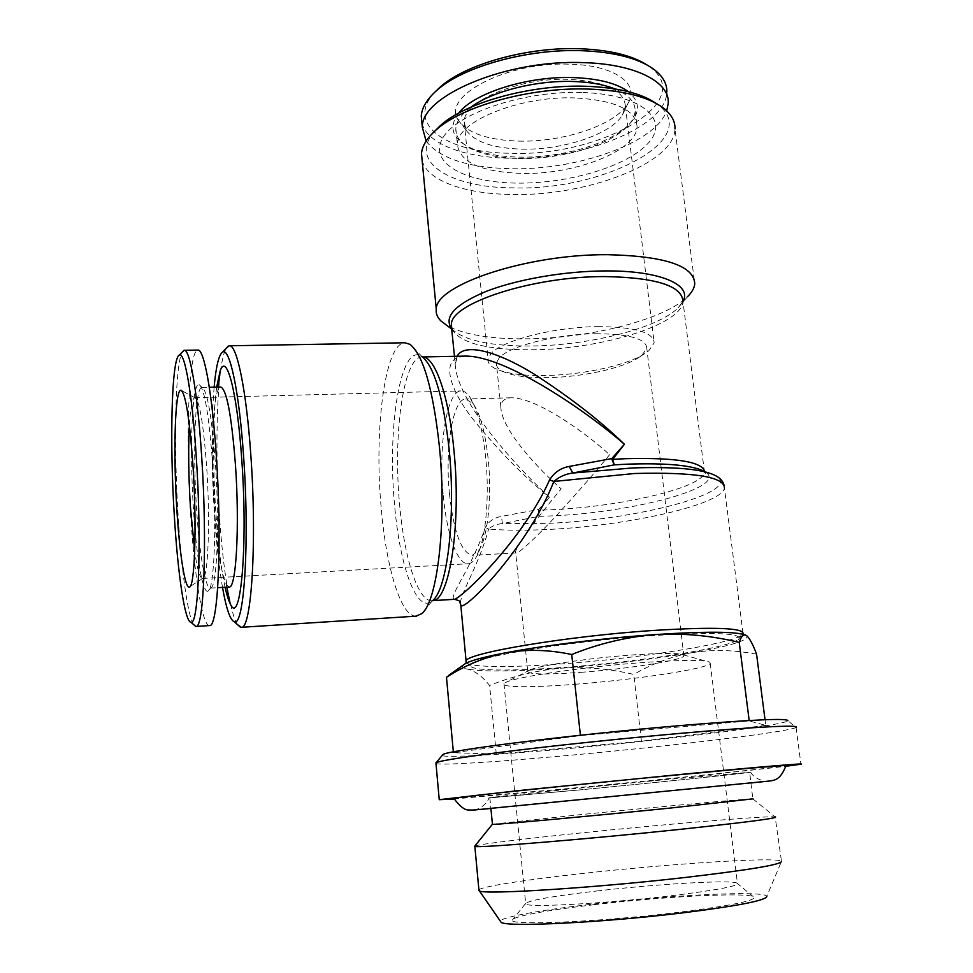 <?xml version="1.0" encoding="UTF-8"?>
<svg xmlns="http://www.w3.org/2000/svg" width="973" height="973" viewBox="0 0 973 973"><rect width="100%" height="100%" fill="white"/><g stroke="black" fill="none" stroke-linecap="round" stroke-linejoin="round"><path stroke-width="0.73" stroke-dasharray="4.87 3.65" d="M449.441 493.652C453.734 532.292 461.36 552.846 472.331 555.315L479.324 549.648C487.85 536.634 492.058 496.035 488.215 459.268C485.235 432.073 480.176 413.513 473.048 403.588L465.617 399.015C452.688 399.003 444.843 448.602 449.441 493.652M609.609 454.719C597.313 469.85 580.784 488.847 560.022 511.713C539.869 533.654 520.178 552.725 516.335 552.944L515.678 552.81C513.379 548.273 544.479 508.855 561.202 488.835C540.234 470.725 501.302 430.09 500.852 406.994C501.144 401.241 504.586 398.176 511.153 397.787C537.218 397.519 587.643 434.396 609.609 454.719M443.262 495.476C446.704 534.019 457.541 565.106 468.354 563.744C471.005 563.501 473.523 561.457 475.906 557.626C485.272 543.421 489.93 498.334 485.673 457.468C482.365 427.256 476.782 406.714 468.95 395.853C466.262 392.411 463.586 390.769 460.922 390.927C446.729 390.951 438.227 445.792 443.262 495.476M595.756 333.739C629.263 333.909 646.279 338.75 646.79 348.237L642.046 355.206L636.962 358.709C619.886 368.864 581.599 376.94 549.173 377.585C528.68 377.986 513.476 376.052 503.576 371.783C498.346 369.351 495.95 366.42 496.364 362.978L499.04 358.076C508.697 346.291 555.911 334.08 595.756 333.739M597.896 326.636C634.87 326.904 653.625 332.304 654.16 342.861L648.809 350.754L643.153 354.646C624.192 365.909 582.146 374.8 546.498 375.493C523.961 375.931 507.201 373.778 496.206 369.047C490.319 366.31 487.607 363.014 488.081 359.146L490.915 353.795C501.326 340.659 553.673 326.964 597.896 326.636M466.566 662.954C472.221 667.49 512.43 667.575 561.944 663.878C637.497 658.502 730.589 644.114 741.961 634.931L743.068 633.764L724.423 488.154C721.261 505.084 625.748 526.028 547.714 529.47C525.006 530.601 505.303 530.455 488.604 529.044C492.229 525.773 496.838 523.961 502.445 523.62L538.628 516.371L550.365 515.945C633.703 512.82 733.751 485.989 703.71 471.054L714.863 475.286C746.607 491.341 637.874 519.862 548.079 523.352L502.445 523.62L501.411 516.395C494.004 517.745 488.616 521.419 485.272 527.402C472.331 566.87 447.738 597.531 454.294 599.332M460.387 602.992C461.093 592.107 479.166 564.279 488.604 529.044L485.272 527.402M451.727 328.692L452.956 330.029C466.176 341.109 492.764 346.424 532.705 345.974C589.747 345.257 657.687 328.254 677.986 307.967L687.437 296.765C664.729 319.436 590.708 338.093 528.509 338.799C495.208 339.261 469.606 335.649 451.74 327.974M451.411 327.828L446.887 325.444M415.958 616.177C400.791 616.833 386.038 566.773 381.136 507.225C373.985 430.005 384.785 343.214 404.804 342.776M465.422 356.094C439.869 356.775 448.042 386.67 472.039 418.062C498.298 450.523 524.094 476.892 549.404 497.154C517.259 467.831 456.033 401.168 455.182 363.598L457.079 356.264M451.837 329.02C459.949 343.214 487.242 350.122 533.703 349.757C600.9 349.161 681.659 324.8 682.997 301.642L704.501 472.623C702.068 488.057 619.035 507.018 550.742 509.767L539.322 510.168L538.628 516.371L538.568 509.499L539.322 510.168L549.404 497.154L538.568 509.499L501.411 516.395M237.546 624.666C230.066 613.598 222.793 567.283 219.363 514.498C214.449 442.861 217.186 362.528 226.295 348.212M222.513 587.4C219.022 567.028 216.31 542.447 214.413 513.659C211.372 464.899 211.275 422.744 214.121 387.181M422.16 160.691C427.573 181.16 466.237 194.296 513.209 194.491C586.816 196.072 674.544 163.233 674.982 128.886L694.758 283.836M434.59 131.306C407.249 161.919 450.986 188.093 514.072 187.874C602.944 190.963 704.488 138.628 657.261 104.196L656.118 103.369M652.08 635.661C563.89 641.548 463.78 658.928 470.506 665.848C471.455 670.969 512.151 671.261 563.562 667.381C637.011 662.114 727.463 648.261 738.252 639.589C744.053 633.131 715.325 631.83 652.08 635.661M435.989 763.574C441.438 765.447 495.16 762.029 560.472 756.143C661.445 747.167 788.653 732.122 796.06 727.476L787.923 720.762C784.116 725.469 660.205 740.575 561.749 749.186C496.85 754.963 444.199 757.955 442.131 755.425M454.099 799.003L563.914 789.091C646.717 781.173 747.495 770.871 785.868 766.274M574.678 684.299C634.25 679.835 707.298 668.913 710.254 663.416L709.767 662.151C704.026 659.694 681.72 659.816 642.873 662.54C585.916 666.663 517.539 676.661 506.495 682.085L503.978 683.642C500.767 687.57 532.511 687.619 574.678 684.299M581.027 672.319C626.539 669.01 681.915 660.436 683.91 656.033L683.387 654.902C678.546 652.932 661.591 652.944 632.523 654.938C590.076 657.93 539.03 665.532 529.92 669.947L527.743 671.346C528.278 674.471 546.048 674.788 581.027 672.319M596.826 890.988C655.328 884.214 728.072 879.787 736.67 882.925L737.437 883.277C738.872 886.038 716.347 890.246 669.85 895.902C604.707 903.625 527.439 907.736 525.736 904.026L525.444 903.637C528.546 900.402 552.336 896.194 596.826 890.988M593.907 904.72C659.962 896.899 742.375 892.302 753.114 896.498C759.159 899.989 733.958 905.304 677.488 912.455C599.1 922.027 507.906 925.797 512.345 920.105C512.163 916.53 547.763 910.059 593.907 904.72M578.473 790.027L489.881 797.787C491.146 797.069 585.673 787.266 666.323 779.568L749.636 772.319C744.807 773.438 652.579 782.924 578.473 790.027M492.411 824.24L581.088 814.583C654.634 807.176 746.267 798.724 752.822 798.845L749.636 772.319M474.921 845.963C479.58 844.211 523.231 838.908 577.378 833.302C661.044 824.581 765.909 815.702 775.14 816.906L781.489 861.312L766.821 896.315C764.887 890.21 667.636 895.196 590.283 904.391C540.733 910.12 501.849 917.065 500.292 921.078M478.898 889.736C482.815 886.33 526.807 879.641 581.635 873.596C666.991 864 774.484 856.824 781.21 861.093M453.868 798.505L567.952 788.58C661.494 779.665 779.093 767.429 785.965 765.715M474.41 809.962C474.131 810.728 486.67 806.386 488.86 797.884C490.039 797.179 585.357 787.279 666.724 779.519L750.67 772.209C745.683 773.353 652.798 782.912 578.181 790.064L488.811 798.018M189.394 425.335C190.416 407.833 192.192 398.626 194.746 397.738L194.892 397.726C199.526 400.341 203.466 423.705 206.726 467.843C210.423 522.355 208.052 578.874 202.652 578.424L202.506 578.461C199.854 578.217 197.239 569.205 194.697 551.436M229.02 587.035L226.235 584.323C221.005 572.44 217.015 546.765 214.279 507.298C210.946 458.21 212.406 403.637 217.903 390.416L220.652 387.023M225.067 587.266C220.993 568.208 217.879 542.788 215.751 510.983C212.686 464.985 212.953 414.291 216.675 387.12M215.532 465.155C219.679 525.189 216.906 587.534 210.776 587.984L210.436 588.093C205.315 589.237 199.27 552.664 196.522 508.076C192.703 450.681 195.062 387.363 201.812 387.473L202.165 387.485C207.456 390.976 211.907 416.858 215.532 465.155M212.673 464.559C216.93 526.539 214.133 590.818 207.93 591.146C202.676 593.956 196.315 555.692 193.445 508.757C189.455 448.638 191.973 382.377 199.051 384.566C204.415 388.057 208.952 414.717 212.673 464.559M193.469 624.471C187.534 614.814 181.331 568.597 178.144 515.69C173.632 444.211 175.14 364.17 182.255 352.068M209.329 625.59C202.323 625.724 194.332 575.055 190.672 515.131C185.563 437.364 188.519 350.353 197.762 350.085M522.1 149.137C562.929 150.17 611.02 134.383 622.44 115.009L625.384 106.142C624.192 90.513 605.571 81.586 569.497 79.372C519.546 77.232 463.306 101.046 464.182 121.953L466.262 130.321C474.666 142.034 493.275 148.31 522.1 149.137M575.043 97.92C519.254 95.743 456.446 121.747 457.395 144.235C459.548 162.296 481.076 172.026 521.954 173.413C574.775 174.751 637.011 150.839 637.06 126.624C635.843 109.815 615.167 100.243 575.043 97.92M581.489 92.496C522.319 90.671 454.938 114.109 442.326 138.823C428.752 163.525 465.678 182.802 517.441 183.119C569.047 183.727 628.594 166.042 648.833 142.472C669.923 118.974 640.866 93.98 581.489 92.496M470.92 107.176C461.372 114.279 456.337 121.394 455.826 128.521C455.534 134.213 458.076 139.309 463.44 143.797C475.396 153.016 494.369 157.906 520.348 158.465C560.302 159.28 607.043 146.132 625.87 127.877C631.745 122.282 634.834 116.626 635.126 110.934C635.32 102.007 628.582 94.661 614.912 88.908M458.672 113.148C450.377 124.058 451.095 133.666 460.813 141.997C473.17 151.496 492.691 156.544 519.387 157.115C560.448 157.967 608.478 144.442 627.913 125.614C640.489 113.269 640.611 101.958 628.29 91.657M421.929 123.145C427.269 144.101 464.778 157.784 510.339 158.258C581.818 160.29 666.7 127.062 666.858 91.961L668.281 103.162M426.101 141.134C439.869 158.55 468.317 167.757 511.457 168.73C577.317 170.263 655.486 142.97 666.712 110.873M434.822 92.192C404.403 124.337 447.471 153.199 510.983 153.248C599.477 157.042 699.405 101.812 649.125 66.395L647.203 65.069M519.096 141.109C563.209 142.277 615.167 125.116 627.731 103.783C640.733 84.59 615.532 65.288 570.397 64.23C506.556 61.19 440.295 96.777 458.441 120.384C467.697 133.265 487.923 140.173 519.096 141.109M765.763 725.359L641.414 741.231L496.279 754.063L453.43 752.725L580.431 735.539L749.222 720.932L765.763 725.359L765.033 719.728M496.279 754.063L489.626 685.479C482.499 676.6 475.25 671.151 467.904 669.156C463.087 668.171 458.356 669.071 453.734 671.832M453.43 752.725L453.345 751.898M641.414 741.231L633.776 674.447C609.889 668.779 585.758 666.687 561.372 668.171C536.743 670.336 512.832 676.113 489.626 685.479M756.568 654.197C734.165 649.903 712.552 649.417 691.706 652.725C670.932 656.678 651.618 663.914 633.776 674.447M463.245 665.106C461.749 666.821 463.306 668.171 467.904 669.156C483.788 671.881 514.948 671.552 561.372 668.171C608.052 664.583 651.496 659.439 691.706 652.725C730.65 645.963 749.04 640.343 746.887 635.856L745.646 635.101M421.905 356.471L421.82 356.957C403.296 357.225 392.97 434.603 399.55 503.819C404.111 557.797 418.122 602.494 432.292 600.669L432.401 600.742C416.906 614.887 399.599 566.128 394.539 504.428C387.059 427.086 400.718 341.487 421.905 356.471L409.949 344.32M703.71 471.054L705.79 473.462L704.501 472.623L704.598 471.394M682.997 301.642L677.986 307.967L683.01 301.411M516.335 552.944L472.331 555.315M479.324 549.648L475.906 557.626M451.594 328.193L452.956 330.029L451.849 329.202M724.009 484.955L724.423 488.154M454.476 356.313L455.182 363.598M470.506 665.848L466.845 662.82M683.387 654.902L709.767 662.151M710.254 663.416L737.437 883.277M736.67 882.925L753.114 896.498M489.881 797.787L490.891 808.344M750.67 772.209C754.866 780.31 768.585 781.915 765.897 781.392L765.885 781.392M750.986 782.961L490.903 808.478M194.746 397.738L460.922 390.927M226.235 584.323L226.806 587.157M210.436 588.093L217.709 587.68M210.776 587.984L207.93 591.146M194.892 397.726L181.842 390.732M625.384 106.142L654.16 342.861M455.826 128.521L457.395 144.235M463.44 143.797L460.813 141.997M622.44 115.009L627.731 103.783M683.91 656.033L646.79 348.237M527.743 671.346L515.678 552.81M500.852 406.994L496.364 362.978M466.262 130.321L458.441 120.384M649.125 66.395L653.297 68.913M625.87 127.877L627.913 125.614M635.126 110.934L637.06 126.624M464.182 121.953L488.081 359.146M202.652 578.424L189.917 586.658M202.165 387.485L199.051 384.566M201.812 387.473L209.304 387.29M217.903 390.416L218.293 387.072M202.506 578.461L468.354 563.744M752.822 798.845L775.14 816.906M525.444 903.637L512.345 920.105M503.978 683.642L525.736 904.026M529.92 669.947L506.495 682.085M796.06 727.476L800.937 764.219M738.252 639.589L741.961 634.931M657.261 104.196L662.929 107.699M455.182 363.561C458.04 357.65 454.282 357.906 465.435 356.106L465.435 356.106M432.401 600.742L421.528 613.756M636.962 358.709L643.153 354.646M503.576 371.783L496.206 369.047M473.048 403.588L468.95 395.853M511.153 397.787L465.617 399.015"/><path stroke-width="1.46" d="M743.068 633.764C744.041 627.865 714.073 626.758 653.187 630.468C566.76 636.147 466.651 653.114 466.079 660.922L466.566 662.954M457.079 356.264C464.583 342.058 498.225 351.995 533.63 373.778C570.324 397.531 600.584 421.029 624.411 444.284L612.674 459.353L614.255 464.851L572.781 473.036C565.581 473.96 559.268 476.77 553.868 481.44C527.889 547.24 464.51 611.689 460.837 605.449L460.387 602.992M446.887 325.444L440.915 320.932C437.303 317.368 435.746 313.452 436.257 309.183C435.332 285.053 526.831 254.014 607.748 254.695C664.997 256.069 694.004 265.787 694.758 283.836C694.333 288.093 691.9 292.399 687.437 296.765M229.531 345.78L404.804 342.776L409.949 344.32C423.304 354.95 433.155 389.297 439.48 447.361C446.96 522.537 437.291 602.859 421.528 613.756L415.958 616.177M454.294 599.332L454.598 599.307C462.795 596.838 522.781 540.112 549.587 479.908C554.209 472.452 560.752 467.964 569.229 466.432L611.798 458.587L624.411 444.284C588.179 412.455 506.459 355.765 465.435 356.094L422.562 356.933M703.71 471.054C691.608 465.228 666.408 462.917 628.108 464.133L614.255 464.851L611.92 459.402L611.798 458.587L612.674 459.353L626.089 458.672C675.907 457.505 702.08 461.737 704.598 471.394M226.295 348.212L229.214 345.78C236.621 343.749 246.266 388.945 250.742 453.99C257.2 541.122 251.472 629.811 241.316 627.305L237.546 624.666M214.121 387.181C216.018 366.286 218.852 354.586 222.635 352.092C229.628 347.154 239.151 390.988 243.542 455.717C249.842 541.742 244.077 628.12 234.213 621.698C230.151 620.044 226.247 608.611 222.513 587.4M674.982 128.886C675.274 121.126 671.248 114.06 662.929 107.699C647.544 96.57 622.684 90.343 588.349 89.054C530.699 87.023 462.199 106.081 436.111 129.944C426.977 138.008 422.1 145.95 421.504 153.746L422.16 160.691M656.118 103.369C641.122 93.165 617.721 87.461 585.892 86.281C530.893 84.323 465.581 102.518 440.501 125.456L434.59 131.306M796.255 727.33C800.293 724.69 755.279 726.77 681.635 733.253C628.011 737.96 564.693 744.515 517.295 750.244C468.901 756.179 441.876 760.314 436.232 762.625L435.989 763.574M785.868 766.274L800.937 764.219C806.958 762.966 761.92 766.675 686.476 773.851L519.436 790.502L439.237 799.684L454.099 799.003M787.923 720.762C788.094 717.989 751.351 719.667 677.707 725.785C571.078 734.858 446.534 750.511 442.812 754.598L442.131 755.425M753.005 798.845L669.655 808.125C588.774 816.298 493.822 824.97 492.435 824.399L492.411 824.24M775.517 816.967C777.658 818.208 745.841 822.343 680.054 829.361C586.22 839.273 476.259 848.249 474.848 846.449L474.921 845.963M781.489 861.312C781.781 864.498 749.855 869.874 685.722 877.415C593.506 888.045 484.262 894.819 479.434 890.927L478.898 889.736M766.821 896.315C766.456 900.366 738.3 905.887 682.365 912.905C602.299 922.684 506.763 927.269 501.18 922.368L500.292 921.078M453.783 798.286C459.888 806.471 464.948 810.375 468.986 809.986C473.997 810.29 476.065 809.743 497.312 807.712L766.359 781.343C773.888 780.431 779.872 781.197 785.965 765.715C791.511 764.559 749.684 768.013 680.419 774.605C576.211 784.481 454.841 797.252 453.783 798.286L453.868 798.505M194.697 551.436L190.38 506.459C188.531 475.773 188.203 448.735 189.394 425.335M209.304 387.29L220.652 387.023C226.587 389.127 231.513 414.924 235.417 464.425C239.82 525.566 236.208 588.556 229.251 587.023L229.02 587.035M216.675 387.12L220.19 370.908C226.514 351.946 237.181 391.401 241.742 459.317C248.164 547.081 240.453 628.278 230.187 603.649C228.436 600.232 226.721 594.758 225.067 587.266M182.255 352.068L184.152 350.329C189.82 348.358 197.641 392.824 201.679 456.641C207.419 542.083 203.844 629.008 196.011 626.442L193.469 624.471M184.396 350.316L197.762 350.085C203.904 348.115 212.199 392.46 216.334 456.118C222.233 541.353 218.061 628.096 209.596 625.578L209.329 625.59M196.339 457.93C201.91 541.669 198.48 626.405 190.951 622.234C184.87 622.282 177.718 573.206 174.276 515.058C169.545 440.355 171.625 356.872 179.47 354.975C184.834 351.825 192.411 395.16 196.339 457.93M176.794 508.514C173.182 451.8 174.958 389.346 180.881 390.222C185.527 392.812 189.577 418.232 193.031 466.505C196.972 526.235 194.746 587.899 189.334 587.035C184.894 588.689 179.421 552.64 176.794 508.514M614.912 88.908C603.832 84.505 589.906 82.024 573.146 81.489C535.831 80.187 491.742 91.511 470.92 107.176M628.29 91.657C616.797 83.264 598.602 78.582 573.717 77.609C527.792 75.821 473.729 93.092 458.672 113.148M666.858 91.961C667.089 83.447 662.564 75.76 653.297 68.913C638.02 58.185 614.425 52.128 582.535 50.73C528.047 48.443 463.416 66.541 437.157 90.1C427.147 98.845 421.844 107.492 421.26 116.042L421.929 123.145M666.712 110.873L668.281 103.162C669.813 82.073 635.551 64.036 583.922 62.661C506.836 59.146 420.737 96.011 422.331 127.281L426.101 141.134M647.203 65.069C632.182 55.461 610.035 50.037 580.723 48.772C528.157 46.558 465.848 64.023 440.38 86.865L434.822 92.192M453.345 751.898L446.485 677.33C464.668 665.459 484.323 657.298 505.461 652.834C526.746 649.076 548.845 649.648 571.735 654.513C598.711 643.603 626.503 636.962 655.109 634.578C683.435 632.997 711.47 635.612 739.225 642.411C741.256 635.965 743.725 633.715 746.656 635.673L746.899 635.868C749.867 638.689 753.078 644.795 756.568 654.197L765.033 719.728M453.734 671.832L446.485 677.33M580.394 735.247L571.735 654.513M749.174 720.494L739.225 642.411M745.646 635.101C736.147 631.465 705.972 631.295 655.109 634.578C604.306 638.069 542.934 645.61 505.461 652.834C484.639 656.836 471.358 660.375 465.593 663.44L463.245 665.106M724.423 488.154C724.654 476.879 694.771 471.99 634.773 473.486L553.868 481.44L549.587 479.908M724.009 484.955C722.757 480.844 719.716 477.621 714.863 475.286C701.959 469.035 674.581 466.578 632.718 467.94L572.781 473.036L569.229 466.432M683.01 301.411C692.521 284.785 659.962 270.409 605.011 270.92C564.243 271.126 516.675 279.446 485.904 291.499C454.768 304.646 443.372 317.04 451.727 328.692M421.905 356.471C434.335 366.493 443.445 397.689 449.21 450.037C456.021 517.697 447.094 590.258 432.401 600.742M422.574 356.945C434.907 356.556 448.881 395.561 453.941 450.377C461.555 524.8 449.331 601.594 432.499 600.645L454.598 599.307C460.91 601.363 459.061 600.013 460.837 605.449L466.079 660.922M682.997 301.642C682.304 285.904 656.264 277.548 604.89 276.575C532.669 276.271 450.73 303.321 451.387 324.35L451.837 329.02M451.849 329.202L440.915 320.932M451.594 328.193L454.476 356.313M222.635 352.092L228.363 346.035M421.504 153.746L436.257 309.183M440.501 125.456L436.111 129.944M466.845 662.82L465.86 662.005M435.916 762.783L439.237 799.684M442.812 754.598L436.232 762.625M490.891 808.344L492.435 824.399M492.289 824.386L474.593 846.376M474.848 846.449L478.984 890.733M501.18 922.368L479.434 890.927M765.885 781.392L750.986 782.961M226.806 587.157L230.187 603.649M217.709 587.68L229.251 587.023M196.011 626.442L209.596 625.578M190.951 622.234L195.707 626.454M181.842 390.732L180.881 390.222M421.26 116.042L422.331 127.281M440.38 86.865L437.157 90.1M179.47 354.975L183.848 350.389M218.293 387.072L220.19 370.908M490.903 808.478L474.41 809.962M465.593 663.44L448.735 675.347M234.213 621.698L240.44 627.257M241.316 627.305L416.541 616.14"/></g></svg>
